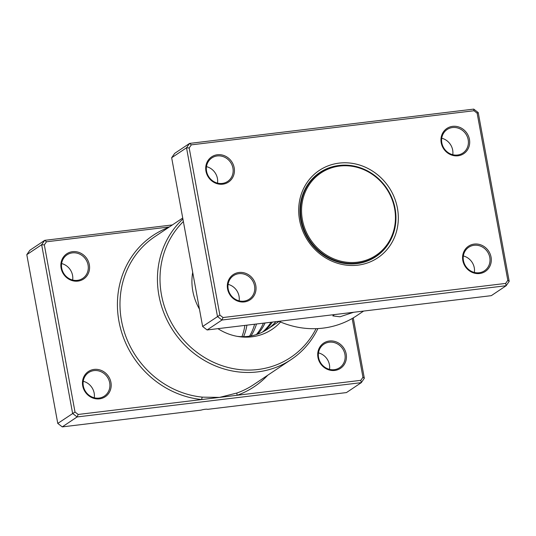 <?xml version="1.0" encoding="UTF-8"?>
<svg xmlns="http://www.w3.org/2000/svg" width="536" height="536" viewBox="0 0 536 536"><rect width="100%" height="100%" fill="white"/><g stroke="black" fill="none" stroke-linecap="round" stroke-linejoin="round"><path stroke-width="0.8" d="M353.633 312.274L339.971 316.789L332.816 315.898L334.343 314.605M441.738 138.228A14.157 13.065 -123.8 0 1 452.679 150.067A14.157 13.065 -123.8 0 1 452.766 154.71M463.345 255.96A14.157 13.065 -123.8 0 1 474.286 267.799A14.157 13.065 -123.8 0 1 474.373 272.449M206.487 166.629A14.157 13.065 -123.8 0 1 217.422 178.461A14.157 13.065 -123.8 0 1 217.516 183.111M228.095 284.361A14.157 13.065 -123.8 0 1 239.029 296.2A14.157 13.065 -123.8 0 1 239.123 300.843M234.185 167.761A15.169 14.003 -123.8 0 1 222.775 184.183A15.169 14.003 -123.8 0 1 205.958 171.172A15.169 14.003 -123.8 0 1 217.368 154.75A15.169 14.003 -123.8 0 1 234.185 167.761M206.574 171.272A14.157 13.065 56.2 0 0 227.619 181.449A14.157 13.065 56.2 0 0 232.925 168.096A14.157 13.065 56.2 0 0 211.874 157.919A14.157 13.065 56.2 0 0 206.574 171.272M469.442 139.36A15.169 14.003 -123.8 0 1 458.025 155.782A15.169 14.003 -123.8 0 1 441.208 142.77A15.169 14.003 -123.8 0 1 452.625 126.349A15.169 14.003 -123.8 0 1 469.442 139.36M441.825 142.871A14.157 13.065 56.2 0 0 462.876 153.048A14.157 13.065 56.2 0 0 468.176 139.695A14.157 13.065 56.2 0 0 447.131 129.518A14.157 13.065 56.2 0 0 441.825 142.871M491.05 257.099A15.169 14.003 -123.8 0 1 479.633 273.521A15.169 14.003 -123.8 0 1 462.816 260.509A15.169 14.003 -123.8 0 1 474.233 244.088A15.169 14.003 -123.8 0 1 491.05 257.099M463.439 260.61A14.157 13.065 56.2 0 0 484.484 270.781A14.157 13.065 56.2 0 0 489.783 257.427A14.157 13.065 56.2 0 0 468.739 247.257A14.157 13.065 56.2 0 0 463.439 260.61M255.793 285.5A15.169 14.003 -123.8 0 1 244.383 301.922A15.169 14.003 -123.8 0 1 227.565 288.911A15.169 14.003 -123.8 0 1 238.982 272.489A15.169 14.003 -123.8 0 1 255.793 285.5M228.182 289.011A14.157 13.065 56.2 0 0 249.227 299.182A14.157 13.065 56.2 0 0 254.533 285.829A14.157 13.065 56.2 0 0 233.488 275.658A14.157 13.065 56.2 0 0 228.182 289.011M397.437 208.229A52.575 48.535 -123.8 0 1 357.867 265.153A52.575 48.535 -123.8 0 1 299.57 220.041A52.575 48.535 -123.8 0 1 339.141 163.118A52.575 48.535 -123.8 0 1 397.437 208.229M337.841 165.644A50.552 46.672 56.2 0 0 319.744 172.552A50.552 46.672 56.2 0 0 300.803 220.249A50.552 46.672 56.2 0 0 375.971 256.583A50.552 46.672 56.2 0 0 389.257 242.486M191.345 144.854L189.556 143.42L174.703 153.356L171.661 157.738L202.635 326.491L207.117 329.962L491.304 295.658L506.158 285.715L221.971 320.026L217.489 316.555L186.515 147.795L189.556 143.42L473.744 109.109L478.226 112.58L509.2 281.34L506.158 285.715L505.662 283.417L507.813 280.321L477.141 113.19L473.971 110.738L191.345 144.854L189.188 147.949L219.867 315.081L223.036 317.533L505.662 283.417M207.117 329.962L221.971 320.026L223.036 317.533M202.635 326.491L219.867 315.081M171.661 157.738L186.515 147.795L189.188 147.949M278.881 321.299A88.969 82.142 56.2 0 0 356.648 315.738L363.622 311.068M507.813 280.321L509.2 281.34M477.141 113.19L478.226 112.58M473.971 110.738L473.744 109.109M321.687 171.54A50.552 46.672 56.2 0 0 318.786 173.215M374.992 257.22A50.552 46.672 56.2 0 0 377.646 255.176M320.247 172.465A50.351 46.485 56.2 0 0 301.379 219.968A50.351 46.485 56.2 0 0 376.245 256.154A50.351 46.485 56.2 0 0 395.106 208.651A50.351 46.485 56.2 0 0 320.247 172.465L317.922 174.019A50.351 46.485 56.2 0 0 315.831 175.507M371.743 259.076A50.351 46.485 56.2 0 0 373.92 257.709L376.245 256.154M394.61 208.571A49.54 45.734 56.2 0 0 339.677 166.06A49.54 45.734 56.2 0 0 302.391 219.7A49.54 45.734 56.2 0 0 357.324 262.211A49.54 45.734 56.2 0 0 394.61 208.571M192.692 272.335A53.258 49.171 56.2 0 0 192.819 291.115A53.258 49.171 56.2 0 0 199.446 309.118M217.924 328.655A53.258 49.171 56.2 0 0 238.755 336.608A53.258 49.171 56.2 0 0 280.542 322.009M237.214 336.353A50.552 46.672 56.2 0 0 267.276 329.312A50.552 46.672 56.2 0 0 275.94 321.654M271.022 322.25A50.552 46.672 -123.8 0 1 262.653 332.005M272.395 322.082A50.552 46.672 -123.8 0 1 263.866 331.369M263.404 323.168A50.552 46.672 -123.8 0 1 256.409 334.551M265.086 322.967A50.552 46.672 -123.8 0 1 257.742 334.102M254.587 324.233A50.552 46.672 -123.8 0 1 249.542 336.166M256.489 324.005A50.552 46.672 -123.8 0 1 251.009 335.918M89.324 264.69A15.169 14.003 -123.8 0 1 77.914 281.112A15.169 14.003 -123.8 0 1 61.097 268.101A15.169 14.003 -123.8 0 1 72.514 251.679A15.169 14.003 -123.8 0 1 89.324 264.69M61.714 268.201A14.157 13.065 56.2 0 0 82.758 278.372A14.157 13.065 56.2 0 0 88.065 265.019A14.157 13.065 56.2 0 0 67.02 254.848A14.157 13.065 56.2 0 0 61.714 268.201M110.939 382.423A15.169 14.003 -123.8 0 1 99.522 398.844A15.169 14.003 -123.8 0 1 82.705 385.833A15.169 14.003 -123.8 0 1 94.122 369.411A15.169 14.003 -123.8 0 1 110.939 382.423M83.321 385.933A14.157 13.065 56.2 0 0 104.373 396.111A14.157 13.065 56.2 0 0 109.672 382.758A14.157 13.065 56.2 0 0 88.628 372.58A14.157 13.065 56.2 0 0 83.321 385.933M346.189 354.028A15.169 14.003 -123.8 0 1 334.772 370.443A15.169 14.003 -123.8 0 1 317.962 357.432A15.169 14.003 -123.8 0 1 329.372 341.01A15.169 14.003 -123.8 0 1 346.189 354.028M318.578 357.539A14.157 13.065 56.2 0 0 339.623 367.709A14.157 13.065 56.2 0 0 344.923 354.356A14.157 13.065 56.2 0 0 323.878 344.179A14.157 13.065 56.2 0 0 318.578 357.539M61.627 263.551A14.157 13.065 -123.8 0 1 72.561 275.39A14.157 13.065 -123.8 0 1 72.655 280.04M83.234 381.29A14.157 13.065 -123.8 0 1 94.175 393.129A14.157 13.065 -123.8 0 1 94.262 397.772M318.485 352.889A14.157 13.065 -123.8 0 1 329.426 364.728A14.157 13.065 -123.8 0 1 329.513 369.371M244.831 325.412A50.552 46.672 -123.8 0 1 241.93 336.675M246.908 325.158A50.552 46.672 -123.8 0 1 243.572 336.668M183.372 221.542A86.953 80.273 56.2 0 0 161.47 294.901A86.953 80.273 56.2 0 0 231.09 368.185A86.953 80.273 56.2 0 0 316.066 328.662M317.888 328.581A88.969 82.142 -123.8 0 1 291.222 359.509A88.969 82.142 -123.8 0 1 158.937 295.564A88.969 82.142 -123.8 0 1 182.903 219.016M169.363 226.949L46.485 241.783L44.334 244.878L75.007 412.01L78.176 414.462L77.11 416.948L72.628 413.477L41.654 244.724L44.696 240.342L29.842 250.285L26.8 254.66L57.774 423.42L62.256 426.891L201.087 410.127A4.047 0.657 169.6 0 1 207.606 409.343L346.444 392.58L361.298 382.644L77.11 416.948L62.256 426.891M46.485 241.783L44.696 240.342L172.378 224.932M78.176 414.462L201.737 399.541A2.023 0.616 95.6 0 1 202.42 397.149L219.492 397.404L360.802 380.339L362.952 377.243L352.179 318.511M44.334 244.878L41.654 244.724L26.8 254.66M75.007 412.01L57.774 423.42M353.257 317.875L364.339 378.262L361.298 382.644L360.802 380.339M168.8 227.324A90.993 84.005 -123.8 0 0 119.079 321.975A90.993 84.005 -123.8 0 0 201.737 399.541L219.492 397.404L237.147 392.955A88.969 82.142 56.2 0 0 253.769 384.573L291.222 359.509M364.339 378.262L362.952 377.243M267.759 375.213A90.993 84.005 -123.8 0 1 237.247 395.26A2.023 0.757 70.3 0 1 237.147 392.955M182.722 218.011L154.81 236.684A88.969 82.142 56.2 0 0 121.478 320.629A88.969 82.142 56.2 0 0 202.42 397.149M267.276 329.312L279.102 321.392"/></g></svg>
